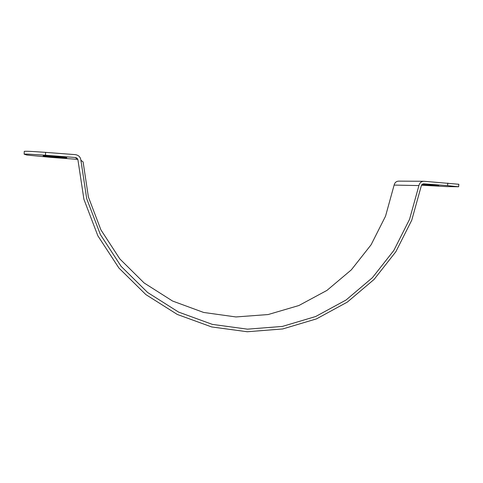 <?xml version="1.0" encoding="UTF-8"?>
<svg xmlns="http://www.w3.org/2000/svg" width="483" height="483" viewBox="0 0 483 483"><rect width="100%" height="100%" fill="white"/><g stroke="black" fill="none" stroke-linecap="round" stroke-linejoin="round"><path stroke-width="0.72" d="M43.18 155.967L43.132 155.943C42.498 155.508 67.487 157.434 66.793 157.766C67.372 158.176 43.959 156.401 43.18 155.967M422.166 184.379L438.763 185.641L421.81 184.741M458.615 186.74L458.85 184.271L424.05 181.276C421.357 181.318 419.649 182.749 418.924 185.569L409.548 219.324L393.856 250.417L372.435 277.665L346.051 300.015L315.659 316.522L282.374 326.43L247.471 329.165L212.363 324.389L178.565 312.072L147.635 292.499L121.1 266.32L100.392 234.575L86.698 198.652L80.903 160.253C80.486 157.041 78.638 155.176 75.366 154.645L45.595 152.368C32.421 151.402 25.315 151.07 24.271 151.372L24.15 154.174C25.194 153.926 32.301 154.276 45.468 155.242L45.595 152.368M447.819 183.093L447.578 185.623L458.615 186.758L446.793 186.613L421.514 185.194M77.811 159.396L50.812 157.367L26.782 155.019L24.15 154.18M447.578 185.623L423.82 183.83C422.474 183.854 421.617 184.566 421.254 185.979L411.739 220.224L395.819 251.77L374.09 279.422L347.325 302.104L316.492 318.877L282.712 328.953L247.29 331.749L211.645 326.937L177.315 314.457L145.884 294.606L118.915 268.035L97.85 235.801L83.915 199.304L77.998 160.296C77.787 158.684 76.863 157.754 75.227 157.488L45.468 155.242M80.903 160.253L83.106 161.926L88.395 196.986L100.899 229.842L119.838 258.93L144.151 282.984L172.546 301.024L203.621 312.447L235.952 316.951L268.137 314.548L298.868 305.528L326.943 290.404L351.31 269.87L371.089 244.796L385.543 216.167L394.122 185.086C394.786 182.489 396.368 181.173 398.867 181.131L423.434 181.27M77.763 159.281L75.227 157.488M418.924 185.569L394.122 185.086"/></g></svg>
